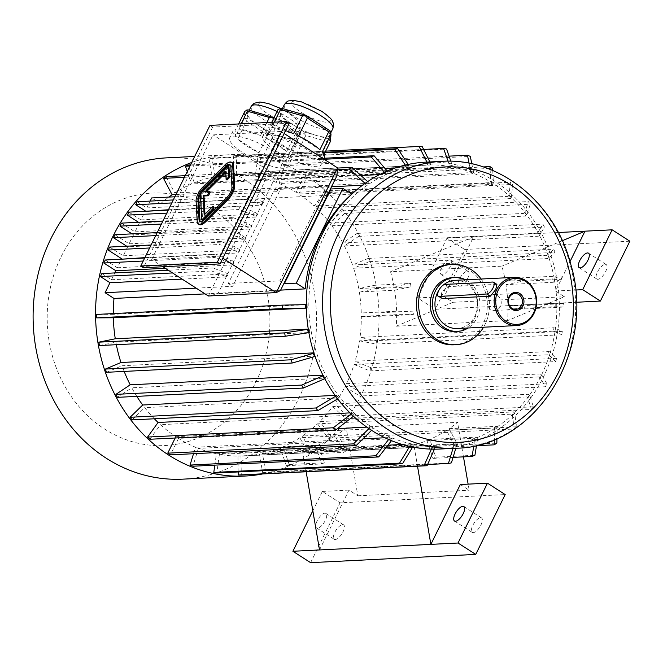 <?xml version="1.0" encoding="UTF-8"?>
<svg xmlns="http://www.w3.org/2000/svg" width="663" height="663" viewBox="0 0 663 663"><rect width="100%" height="100%" fill="white"/><g stroke="black" fill="none" stroke-linecap="round" stroke-linejoin="round"><path stroke-width="0.5" stroke-dasharray="3.31 2.49" d="M200.35 221.724A8.619 3.448 -57.3 0 0 200.74 222.097A8.619 3.448 -57.3 0 0 205.679 219.992L227.608 198.262A8.619 3.448 -57.3 0 0 232.812 187.679L231.702 167.093A8.619 3.448 -57.3 0 0 230.881 165.286A8.619 3.448 -57.3 0 0 230.384 165.079M200.781 193.405A8.619 3.448 -57.3 0 0 200.35 194.201M225.76 172.629L226.572 171.825L227.011 180.054M210.196 192.27L205.712 192.494L206.367 191.847M213.826 206.856L205.049 215.55L204.975 214.182M229 166.885L201.212 194.416L202.621 220.489M232.44 162.866A11.486 4.6 -57.3 0 0 225.851 165.667L203.914 187.405A11.486 4.6 -57.3 0 0 196.977 201.511L198.088 222.097A11.486 4.6 -57.3 0 0 199.182 224.508M500.35 306.472A7.948 7.003 -92.9 0 1 494.623 310.466A7.948 7.003 -92.9 0 1 488.291 306.671A7.948 7.003 -92.9 0 1 488.101 298.59A7.948 7.003 -92.9 0 1 493.827 294.587A7.948 7.003 -92.9 0 1 500.159 298.391A7.948 7.003 -92.9 0 1 500.35 306.472M274.001 117.707L284.792 124.644A27.05 6.837 -153.8 0 0 260.344 113.356A27.05 6.837 -153.8 0 0 247.73 113.34A27.05 6.837 -153.8 0 0 247.548 113.995L247.929 109.801M247.175 118.18L247.548 113.995A27.05 6.837 -153.8 0 0 259.216 125.929L247.175 118.18L244.158 118.743L235.324 136.702L235.995 129.268A32.454 8.196 -153.8 0 0 233.069 130.909A32.454 8.196 -153.8 0 0 235.324 136.702M271.25 133.669L259.216 125.929A27.05 6.837 -153.8 0 0 283.665 137.224L271.25 133.669L270.769 134.912L267.819 134.846L258.984 152.797L237.636 139.064A32.454 8.196 -153.8 0 0 258.984 152.797M296.079 140.771L283.665 137.224A27.05 6.837 -153.8 0 0 296.278 137.233A27.05 6.837 -153.8 0 0 296.46 136.578L296.079 140.771L296.568 142.288L294.687 143.382L285.852 161.333L263.833 155.034A32.454 8.196 -153.8 0 0 285.852 161.333M294.687 143.382L272.667 137.084L263.833 155.034M272.667 137.084L270.769 134.912M267.819 134.846L246.47 121.105L237.636 139.064M246.47 121.105L245.758 118.826M295.574 133.454L274.225 119.721L265.391 137.672L286.739 151.413L295.574 133.454L297.347 133.586L297.886 135.816L297.223 143.249L288.388 161.208A32.454 8.196 -153.8 0 0 291.314 159.568A32.454 8.196 -153.8 0 0 289.051 153.775L288.388 161.208M297.886 135.816L289.051 153.775M297.223 143.249L296.568 142.288M296.833 132.393L296.46 136.578A27.05 6.837 -153.8 0 0 284.792 124.644L296.833 132.393L297.347 133.586M273.446 118.826L274.225 119.721M266.891 122.547L260.542 135.434A32.454 8.196 -153.8 0 0 238.523 129.136L260.542 135.434M241.133 123.832L238.523 129.136M238.605 123.956L235.995 129.268M244.829 111.309L244.158 118.743M286.739 151.413A32.454 8.196 -153.8 0 0 277.532 144.468A32.454 8.196 -153.8 0 0 265.391 137.672M329.213 139.114L316.798 135.567A27.05 6.837 -153.8 0 0 329.412 135.575A27.05 6.837 -153.8 0 0 329.594 134.921L329.213 139.114L329.702 140.631L327.82 141.725L318.986 159.675L296.966 153.377A32.454 8.196 -153.8 0 0 318.986 159.675M329.967 130.735L329.594 134.921A27.05 6.837 -153.8 0 0 317.925 122.987A27.05 6.837 -153.8 0 0 293.477 111.699A27.05 6.837 -153.8 0 0 280.863 111.682A27.05 6.837 -153.8 0 0 280.689 112.337L281.062 108.144M280.308 116.531L280.689 112.337A27.05 6.837 -153.8 0 0 292.35 124.271L280.308 116.531L277.291 117.086L268.457 135.045L269.128 127.611A32.454 8.196 -153.8 0 0 266.203 129.252A32.454 8.196 -153.8 0 0 268.457 135.045M322.185 152.117L321.522 159.551A32.454 8.196 -153.8 0 0 324.447 157.91M323.958 154.587L321.522 159.551M330.356 141.592L329.702 140.631M298.524 136.014L319.873 149.755M327.82 141.725L305.8 135.426L296.966 153.377M305.8 135.426L303.903 133.255L300.952 133.188L292.118 151.139L270.769 137.407A32.454 8.196 -153.8 0 0 292.118 151.139M304.383 132.012L292.35 124.271A27.05 6.837 -153.8 0 0 316.798 135.567L304.383 132.012L303.903 133.255M300.952 133.188L279.604 119.456L270.769 137.407M279.604 119.456L278.891 117.169M271.739 122.299L269.128 127.611M277.963 109.652L277.291 117.086M274.267 122.174L271.656 127.478L293.676 133.777M285.596 130.611A32.454 8.196 -153.8 0 0 271.656 127.478M219.586 256.15L280.93 131.465L213.038 134.862L151.686 259.54L219.586 256.15L222.801 258.222M284.154 133.536L280.93 131.465M162.916 266.766L151.686 259.54M337.608 167.913L269.708 171.311L213.038 134.862M274.399 179.01L269.708 171.311L208.356 295.996L217.953 293.717L274.399 179.01L336.862 175.886M274.101 151.454A32.454 8.196 -153.8 0 0 229.63 137.887A32.454 8.196 -153.8 0 0 255.131 159.576A32.454 8.196 -153.8 0 0 287.875 166.546A32.454 8.196 -153.8 0 0 274.101 151.454M276.546 151.33A32.454 8.196 -153.8 0 0 321.008 164.888A32.454 8.196 -153.8 0 0 295.085 143.001A32.454 8.196 -153.8 0 0 262.763 136.23A32.454 8.196 -153.8 0 0 276.546 151.33M168.452 209.757L262.1 205.074L247.067 199.165L248.542 196.173L173.275 199.936M128.821 212.119L140.904 219.892L145.122 211.306M140.904 219.892L257.683 214.05L256.216 217.041L252.993 214.969L238.705 209.541L240.172 206.549L168.253 210.146M121.428 223.124L135.012 231.859L139.429 222.884L256.216 217.041M135.012 231.859L251.799 226.017L250.324 229.008L245.592 225.967L231.304 220.547L232.779 217.555L162.891 221.044M114.964 234.719L129.119 243.827L133.536 234.851L250.324 229.008M129.119 243.827L245.907 237.984L244.432 240.984L239.128 237.569L224.84 232.141A159.7 140.672 -92.9 0 1 226.315 229.149L240.603 234.578L245.907 237.984M109.644 247.059L123.235 255.794L127.652 246.818L244.432 240.984M123.235 255.794L240.014 249.959L238.547 252.951L233.815 249.91L219.528 244.481L221.003 241.489L151.114 244.987M144.89 257.634L238.547 252.951M105.268 259.995L117.343 267.769L121.569 259.183M117.343 267.769L234.13 261.926L232.655 264.918L229.431 262.846L215.144 257.418L216.619 254.426L144.7 258.023M165.278 268.291L232.655 264.918M101.845 273.562L111.45 279.736L114.815 272.907M111.45 279.736L228.238 273.894L226.763 276.885L211.729 270.985L213.204 267.993L168.311 270.239M182.126 279.123L226.763 276.885M174.825 196.787L279.347 191.566L232.721 286.317L196.157 288.148M137.183 201.743L146.788 207.917L150.153 201.096M146.788 207.917L263.576 202.082L262.1 205.074M324.373 235.829A140.738 123.973 -92.9 0 1 425.812 165.029A140.738 123.973 -92.9 0 1 537.469 231.561A140.738 123.973 -92.9 0 1 542.044 373.866A140.738 123.973 -92.9 0 1 439.876 446.166A140.738 123.973 -92.9 0 1 327.812 378.904A140.738 123.973 -92.9 0 1 324.373 235.829M394.85 168.112L406.063 167.548A140.738 123.973 -92.9 0 1 409.038 166.935L215.127 176.631A140.738 123.973 -92.9 0 1 230.268 174.808A140.738 123.973 -92.9 0 1 233.616 174.692L427.527 164.996A140.738 123.973 -92.9 0 1 430.569 164.979L236.65 174.676A140.738 123.973 -92.9 0 1 255.197 176.416L449.116 166.72A140.738 123.973 -92.9 0 1 452.108 167.3L258.197 176.996A140.738 123.973 -92.9 0 1 276.239 182.358L470.15 172.662A140.738 123.973 -92.9 0 1 473.026 173.822L279.106 183.518A140.738 123.973 -92.9 0 1 296.088 192.345L490.007 182.648A140.738 123.973 -92.9 0 1 492.659 184.355L298.748 194.052A140.738 123.973 -92.9 0 1 314.163 206.069L324.671 191.491A159.7 140.672 -92.9 0 1 327.033 193.695L316.516 208.273A140.738 123.973 -92.9 0 1 329.892 223.116L342.498 210.859A159.7 140.672 -92.9 0 1 344.495 213.486L331.89 225.743A140.738 123.973 -92.9 0 1 342.812 242.956L357.133 233.409A159.7 140.672 -92.9 0 1 358.7 236.384L344.379 245.94A140.738 123.973 -92.9 0 1 352.525 265.009L368.122 258.437A159.7 140.672 -92.9 0 1 369.208 261.67L353.619 268.242A140.738 123.973 -92.9 0 1 358.741 288.587L375.142 285.206A159.7 140.672 -92.9 0 1 375.722 288.596L359.321 291.977L394.626 290.212A140.738 123.973 -92.9 0 1 396.573 311.212L413.273 311.121A159.7 140.672 -92.9 0 1 413.331 314.569L396.623 314.66L361.318 316.425A140.738 123.973 -92.9 0 1 360.017 337.442L553.937 327.746A140.738 123.973 -92.9 0 1 553.464 331.144L359.545 340.84A140.738 123.973 -92.9 0 1 355.045 361.244L548.964 351.547A140.738 123.973 -92.9 0 1 547.978 354.788L354.059 364.484A140.738 123.973 -92.9 0 1 346.5 383.645L540.411 373.949A140.738 123.973 -92.9 0 1 538.944 376.94L540.27 377.794L545.409 386.744L359.636 396.035A159.7 140.672 87.1 0 0 361.111 393.043L546.876 383.753A159.7 140.672 -92.9 0 1 545.409 386.744M396.623 314.66A140.738 123.973 -92.9 0 1 396.259 326.196L507.609 320.627L564.387 296.717L555.536 291.024L570.014 261.603M396.259 326.196L453.036 302.287L444.177 296.593L473.631 236.749L390.532 271.739L501.883 266.17A140.738 123.973 -92.9 0 1 505.397 281.253L521.798 277.872L560.906 275.916A159.7 140.672 -92.9 0 1 561.486 279.305L553.232 282.281L505.977 284.642A140.738 123.973 -92.9 0 1 507.924 305.643L524.624 305.552A159.7 140.672 -92.9 0 1 524.682 308.999L507.974 309.091A140.738 123.973 -92.9 0 1 507.609 320.627M507.974 309.091L555.229 306.729L563.79 307.044A159.7 140.672 -92.9 0 0 563.732 303.596L524.624 305.552M507.924 305.643L555.18 303.281A140.738 123.973 -92.9 0 1 555.229 306.729M553.232 282.281A140.738 123.973 87.1 0 0 552.66 278.891L560.906 275.916M505.397 281.253L552.66 278.891M390.532 271.739A140.738 123.973 -92.9 0 1 394.046 286.822L358.741 288.587M353.619 268.242L547.53 258.545A140.738 123.973 87.1 0 0 546.445 255.313L547.862 254.716L553.895 249.155A159.7 140.672 -92.9 0 1 554.981 252.388L548.947 257.948L547.53 258.545M352.525 265.009L546.445 255.313M344.379 245.94L538.29 236.235A140.738 123.973 87.1 0 0 536.732 233.26L538.033 232.398L542.898 224.119A159.7 140.672 -92.9 0 1 544.464 227.094L539.599 235.373L538.29 236.235M342.812 242.956L536.732 233.26M331.89 225.743L525.8 216.047A140.738 123.973 87.1 0 0 523.811 213.411L524.955 212.301L528.27 201.569A159.7 140.672 -92.9 0 1 530.259 204.196L526.944 214.928L525.8 216.047M329.892 223.116L523.811 213.411M316.516 208.273L510.435 198.569A140.738 123.973 87.1 0 0 508.073 196.372L509.035 195.046L510.444 182.201A159.7 140.672 -92.9 0 1 512.797 184.405L511.388 197.251L510.435 198.569M314.163 206.069L508.073 196.372M379.609 174.584L385.352 174.303A140.738 123.973 -92.9 0 1 388.186 173.109L194.276 182.806A140.738 123.973 -92.9 0 1 212.143 177.245L385.145 168.593M166.123 176.631L174.725 192.999A140.738 123.973 -92.9 0 1 191.441 183.999L360.921 175.521M174.725 192.999L368.645 183.303A140.738 123.973 87.1 0 0 366.042 185.043L365.073 183.386M175.927 194.549L331.508 186.767M362.537 185.217L366.042 185.043M351.829 194.126L160.628 203.69A140.738 123.973 -92.9 0 1 168.825 197.085M205.091 293.891L280.656 290.112M306.356 308.121L307.251 308.071A140.738 123.973 -92.9 0 1 307.201 304.632L113.282 314.328A140.738 123.973 -92.9 0 1 113.282 313.582M308.278 329.121L309.198 329.08L308.303 329.262M116.34 344.702A140.738 123.973 -92.9 0 1 115.859 342.166L309.77 332.47A140.738 123.973 -92.9 0 1 309.198 329.08M313.889 352.865L314.9 352.815L313.997 353.197M124.18 371.429A140.738 123.973 -92.9 0 1 122.075 365.744L315.986 356.048A140.738 123.973 -92.9 0 1 314.9 352.815M322.939 375.175L324.141 375.117L323.212 375.73M136.81 396.383A140.738 123.973 -92.9 0 1 131.788 387.789L325.699 378.092A140.738 123.973 -92.9 0 1 324.141 375.117M335.113 395.388L336.63 395.314L335.702 396.209M154.355 418.776A140.738 123.973 -92.9 0 1 144.708 407.637L338.619 397.941A140.738 123.973 -92.9 0 1 336.63 395.314M349.956 412.892L351.995 412.784L351.108 414.019M175.214 437.994L175.852 436.702A140.738 123.973 -92.9 0 1 160.438 424.685L354.357 414.988A140.738 123.973 -92.9 0 1 351.995 412.784M175.852 436.702L337.45 428.621M366.854 427.146L369.772 427.005A140.738 123.973 87.1 0 0 372.424 428.712L371.57 430.328M193.513 453.716L195.494 447.235A140.738 123.973 -92.9 0 1 178.504 438.409L372.424 428.712M195.494 447.235L362.959 438.856M384.88 437.762L389.405 437.53A140.738 123.973 87.1 0 0 392.281 438.699L391.493 440.688M214.812 465.144L216.403 453.757A140.738 123.973 -92.9 0 1 198.361 448.395L392.281 438.699M216.403 453.757L387.963 445.18M402.25 444.459L410.314 444.061A140.738 123.973 87.1 0 0 413.314 444.641L412.659 447.028M238.191 471.948L237.951 456.078A140.738 123.973 -92.9 0 1 219.403 454.337L413.314 444.641M237.951 456.078L412.469 447.351M413.927 447.276L431.862 446.381A140.738 123.973 87.1 0 0 434.903 446.365L434.439 449.174M319.516 549.942L348.962 490.098L357.821 495.791L346.21 427.9A140.738 123.973 -92.9 0 1 337.782 434.248L346.384 450.616A159.7 140.672 -92.9 0 1 343.782 452.357L335.18 435.981L299.867 437.754A140.738 123.973 -92.9 0 1 283.159 446.754L289.151 464.531A159.7 140.672 -92.9 0 1 286.308 465.724L280.325 447.948A140.738 123.973 -92.9 0 1 262.457 453.509L265.639 472.155A159.7 140.672 -92.9 0 1 262.664 472.769L259.473 454.122A140.738 123.973 -92.9 0 1 244.332 455.945A140.738 123.973 -92.9 0 1 240.984 456.061L434.903 446.365M259.473 454.122L453.393 444.425A140.738 123.973 87.1 0 0 456.368 443.804L456.658 445.503L455.829 448.238M262.457 453.509L456.368 443.804M280.325 447.948L315.629 446.182A140.738 123.973 -92.9 0 1 302.527 450.575L413.886 445.006L417.508 466.197M473.788 445.967L474.783 439.867L474.244 438.251L426.98 440.613A140.738 123.973 -92.9 0 1 413.886 445.006M474.244 438.251A140.738 123.973 87.1 0 0 477.078 437.058L477.617 438.674L476.531 445.362M346.21 427.9L457.569 422.331A140.738 123.973 -92.9 0 1 449.133 428.679L457.735 445.047A159.7 140.672 -92.9 0 1 455.133 446.787L446.53 430.42A140.738 123.973 -92.9 0 1 429.823 439.42L477.078 437.058M446.53 430.42L493.786 428.049L494.565 429.541L494.349 439.602M449.133 428.679L496.388 426.317A140.738 123.973 -92.9 0 1 493.786 428.049M538.944 376.94L345.025 386.637A140.738 123.973 -92.9 0 1 334.633 403.966L528.544 394.27A140.738 123.973 -92.9 0 1 526.637 396.922L332.718 406.618A140.738 123.973 -92.9 0 1 319.806 421.602L513.717 411.905A140.738 123.973 -92.9 0 1 511.43 414.135L317.511 423.831A140.738 123.973 -92.9 0 1 302.477 436.014L337.782 434.248M359.321 291.977A140.738 123.973 -92.9 0 1 361.26 312.977L396.573 311.212M375.142 285.206L410.447 283.441A159.7 140.672 -92.9 0 1 411.027 286.83L394.626 290.212M410.447 283.441L394.046 286.822M521.798 277.872A159.7 140.672 -92.9 0 1 522.378 281.261L561.486 279.305M505.977 284.642L522.378 281.261M562.315 240.719L501.883 266.17M335.18 435.981A140.738 123.973 -92.9 0 1 318.464 444.989L283.159 446.754M302.527 450.575L306.157 471.766M315.629 446.182L321.621 463.959A159.7 140.672 -92.9 0 0 324.456 462.766L318.464 444.989M426.98 440.613L432.972 458.39A159.7 140.672 -92.9 0 0 435.806 457.197L429.823 439.42M460.321 484.529L469.172 490.222L468.128 484.139M463.47 456.865L457.569 422.331M357.821 495.791L469.172 490.222M312.82 510.792L322.351 491.432L340.061 502.819L505.189 494.565M322.351 491.432L348.962 490.098M310.607 562.663L340.061 502.819M317.527 528.154A8.619 3.448 122.7 0 1 316.541 527.922A8.619 3.448 122.7 0 1 318.306 518.806A8.619 3.448 122.7 0 1 325.864 513.427A8.619 3.448 122.7 0 1 324.729 521.516A8.619 3.448 122.7 0 1 317.527 528.154M342.597 524.582A8.619 3.448 122.7 0 1 343.575 524.814A8.619 3.448 122.7 0 1 342.44 532.903A8.619 3.448 122.7 0 1 335.229 539.541A8.619 3.448 122.7 0 1 334.251 539.309A8.619 3.448 122.7 0 1 335.395 531.22A8.619 3.448 122.7 0 1 342.597 524.582M480.559 517.687A8.619 3.448 122.7 0 1 481.545 517.919A8.619 3.448 122.7 0 1 480.402 525.999A8.619 3.448 122.7 0 1 473.2 532.646A8.619 3.448 122.7 0 1 472.222 532.414A8.619 3.448 122.7 0 1 473.357 524.325A8.619 3.448 122.7 0 1 480.559 517.687M555.536 291.024L575.534 290.021M629.85 241.208L464.722 249.47L435.276 309.314L576.313 302.262M558.304 232.514L447.011 238.075L464.722 249.47M447.011 238.075L417.566 297.927L435.276 309.314M453.036 302.287L564.387 296.717M417.566 297.927L444.177 296.593M449.547 259.838A8.619 3.448 -57.3 0 0 442.345 266.485A8.619 3.448 -57.3 0 0 441.21 274.565A8.619 3.448 -57.3 0 0 448.768 269.186A8.619 3.448 -57.3 0 0 450.533 260.07A8.619 3.448 -57.3 0 0 449.547 259.838M467.258 271.233A8.619 3.448 122.7 0 1 468.244 271.465A8.619 3.448 122.7 0 1 466.479 280.582A8.619 3.448 122.7 0 1 458.92 285.96A8.619 3.448 122.7 0 1 460.056 277.872A8.619 3.448 122.7 0 1 467.258 271.233M605.228 264.33A8.619 3.448 122.7 0 1 606.206 264.562A8.619 3.448 122.7 0 1 604.449 273.678A8.619 3.448 122.7 0 1 596.882 279.057A8.619 3.448 122.7 0 1 598.026 270.976A8.619 3.448 122.7 0 1 605.228 264.33M425.671 162.162A143.614 126.509 -92.9 0 1 494.192 180.916A143.614 126.509 -92.9 0 1 556.216 339.365A143.614 126.509 -92.9 0 1 440.017 449.033M449.845 264.487A40.211 35.421 -92.9 0 1 469.031 269.733A40.211 35.421 -92.9 0 1 486.402 314.105A40.211 35.421 -92.9 0 1 453.865 344.81M481.123 279.024A40.211 35.421 -92.9 0 1 483.534 327.224M452.68 277.573A27.001 23.785 -92.9 0 1 465.559 281.095A27.001 23.785 -92.9 0 1 477.219 310.889A27.001 23.785 -92.9 0 1 455.373 331.5M465.658 279.803A27.001 23.785 -92.9 0 1 467.738 280.988A27.001 23.785 -92.9 0 1 479.995 304.557A27.001 23.785 -92.9 0 1 468.07 327.994M455 280.333A24.125 21.249 -92.9 0 1 466.512 283.482A24.125 21.249 -92.9 0 1 476.929 310.102A24.125 21.249 -92.9 0 1 457.404 328.525M439.287 289.574A24.125 21.249 -92.9 0 1 443.39 284.999M496.91 284.386L448.387 286.631L441.409 292.275L441.657 298.375M279.894 280.888L326.519 186.137L274.921 188.715L228.296 283.474L279.894 280.888L283.921 283.482M228.296 283.474L232.721 286.317M160.628 203.69L151.703 197.947M274.921 188.715L279.347 191.566M326.519 186.137L330.547 188.723M308.875 332.652L309.77 332.47M99.458 345.547L115.859 342.166M315.074 356.429L315.986 356.048M106.478 372.308L122.075 365.744M324.762 378.722L325.699 378.092M117.467 397.344L131.788 387.789M337.682 398.861L338.619 397.941M132.094 419.894L144.708 407.637M353.445 416.248L354.357 414.988M149.929 439.262L160.438 424.685M178.504 438.409L170.408 454.868M368.943 428.588L369.772 427.005M371.686 430.204A142.462 125.489 -92.9 0 1 369.034 428.497M198.361 448.395L192.925 466.238M388.651 439.486L389.405 437.53M391.783 440.315A142.462 125.489 -92.9 0 1 388.916 439.155M219.403 454.337L216.793 473.017M409.693 446.406L410.314 444.061M413.082 446.34A142.462 125.489 -92.9 0 1 410.082 445.76M240.984 456.061L241.274 475.015M431.431 449.133L431.862 446.381M434.928 448.08A142.462 125.489 -92.9 0 1 431.886 448.097M265.639 472.155L451.412 462.865M262.664 472.769L427.577 464.523M452.995 448.387L453.683 446.116L453.393 444.425M456.658 445.503A142.462 125.489 -92.9 0 1 453.683 446.116M286.308 465.724L321.621 463.959M289.151 464.531L324.456 462.766M435.806 457.197L474.915 455.241M432.972 458.39L453.069 457.387M477.617 438.674A142.462 125.489 -92.9 0 1 474.783 439.867M299.867 437.754L308.477 454.122A159.7 140.672 87.1 0 0 311.08 452.381L346.384 450.616M308.477 454.122L343.782 452.357M311.08 452.381L302.477 436.014M457.735 445.047L496.844 443.091M455.133 446.787L476.473 445.718M496.943 438.492L497.167 427.801L496.388 426.317M497.167 427.801A142.462 125.489 -92.9 0 1 494.565 429.541M317.511 423.831L328.475 438.293A159.7 140.672 87.1 0 0 330.762 436.063L516.535 426.773L514.72 413.223L513.717 411.905M330.762 436.063L319.806 421.602M328.475 438.293L514.239 429.002L512.424 415.452L511.43 414.135M516.535 426.773A159.7 140.672 -92.9 0 1 514.239 429.002M514.72 413.223A142.462 125.489 -92.9 0 1 512.424 415.452M332.718 406.618L345.705 418.734A159.7 140.672 87.1 0 0 347.611 416.082L533.384 406.792L529.729 395.372L528.544 394.27M347.611 416.082L334.633 403.966M345.705 418.734L531.469 409.444L527.814 398.024L526.637 396.922M533.384 406.792A159.7 140.672 -92.9 0 1 531.469 409.444M529.729 395.372A142.462 125.489 -92.9 0 1 527.814 398.024M546.876 383.753L541.746 374.802L540.411 373.949M361.111 393.043L346.5 383.645M345.025 386.637L359.636 396.035M541.746 374.802A142.462 125.489 -92.9 0 1 540.27 377.794M354.059 364.484L369.855 370.882A159.7 140.672 87.1 0 0 370.841 367.642L556.613 358.351L550.398 352.128L548.964 351.547M370.841 367.642L355.045 361.244M369.855 370.882L555.627 361.592L549.412 355.368L547.978 354.788M556.613 358.351A159.7 140.672 -92.9 0 1 555.627 361.592M550.398 352.128A142.462 125.489 -92.9 0 1 549.412 355.368M359.545 340.84L376.045 344.047A159.7 140.672 87.1 0 0 376.518 340.649L562.29 331.359L553.937 327.746M376.518 340.649L360.017 337.442M376.045 344.047L561.81 334.757L553.464 331.144M562.29 331.359A159.7 140.672 -92.9 0 1 561.81 334.757M555.437 328.036A142.462 125.489 -92.9 0 1 554.964 331.434M361.318 316.425L378.018 316.334A159.7 140.672 87.1 0 0 377.968 312.886L413.273 311.121M378.018 316.334L413.331 314.569M377.968 312.886L361.26 312.977M524.682 308.999L563.79 307.044M563.732 303.596L555.18 303.281M556.696 303.273A142.462 125.489 -92.9 0 1 556.754 306.72M375.722 288.596L411.027 286.83M554.144 278.584A142.462 125.489 -92.9 0 1 554.724 281.974M368.122 258.437L553.895 249.155M369.208 261.67L554.981 252.388M547.862 254.716A142.462 125.489 -92.9 0 1 548.947 257.948M357.133 233.409L542.898 224.119M358.7 236.384L544.464 227.094M538.033 232.398A142.462 125.489 -92.9 0 1 539.599 235.373M342.498 210.859L528.27 201.569M344.495 213.486L530.259 204.196M524.955 212.301A142.462 125.489 -92.9 0 1 526.944 214.928M324.671 191.491L510.444 182.201M327.033 193.695L512.797 184.405M509.035 195.046A142.462 125.489 -92.9 0 1 511.388 197.251M490.106 169.421L490.744 181.148L490.007 182.648M298.748 194.052L306.845 177.593A159.7 140.672 87.1 0 0 304.193 175.886L483.236 166.935M304.193 175.886L296.088 192.345M306.845 177.593L492.617 168.303M492.733 170.499L493.396 182.855L492.659 184.355M490.744 181.148A142.462 125.489 -92.9 0 1 493.396 182.855M469.072 163.264L470.647 171.037L470.15 172.662M279.106 183.518L284.543 165.684A159.7 140.672 87.1 0 0 281.676 164.515L449.058 156.145M281.676 164.515L276.239 182.358M284.543 165.684L470.316 156.393M471.816 163.827L473.515 172.206L473.026 173.822M470.647 171.037A142.462 125.489 -92.9 0 1 473.515 172.206M448.022 161.208L449.348 165.021L449.116 166.72M258.197 176.996L260.808 158.316A159.7 140.672 87.1 0 0 257.808 157.736L423.632 149.44M257.808 157.736L255.197 176.416M260.808 158.316L446.58 149.026M450.832 161.25L452.348 165.601L452.108 167.3M449.348 165.021A142.462 125.489 -92.9 0 1 452.348 165.601M426.914 162.103L427.527 164.996M236.65 174.676L236.359 155.722A159.7 140.672 87.1 0 0 233.326 155.739L325.666 151.123M233.326 155.739L233.616 174.692M236.359 155.722L422.124 146.432M429.889 161.954L430.569 164.979M427.502 163.272A142.462 125.489 -92.9 0 1 430.544 163.255M405.259 165.087L406.063 167.548M215.127 176.631L211.936 157.985A159.7 140.672 87.1 0 0 208.953 158.598L324.837 152.805M208.953 158.598L212.143 177.245M211.936 157.985L325.077 152.324M408.209 164.424L409.038 166.935M405.773 165.858A142.462 125.489 -92.9 0 1 408.748 165.236M384.441 172.256L385.352 174.303M189.983 165.99L324.182 159.277M187.248 171.551L191.441 183.999M190.513 164.913L324.29 158.225M387.242 171.021L388.186 173.109M194.276 182.806L188.284 165.029M384.813 172.687A142.462 125.489 -92.9 0 1 387.648 171.493M306.347 308.08L307.251 308.071M307.201 304.632L306.298 304.632M113.282 314.328L96.583 314.419M184.405 177.328L337.442 169.678M185.217 175.678L337.591 168.062M367.642 181.621L368.645 183.303M367.866 181.819A142.462 125.489 87.1 0 0 365.263 183.552M166.786 213.138L238.705 209.541M139.429 222.884L138.476 222.271M257.683 214.05L254.459 211.978L240.172 206.549M254.459 211.978L252.993 214.969M161.416 224.036L231.304 220.547M133.536 234.851L132.012 233.865M251.799 226.017L247.067 222.975L232.779 217.555M247.067 222.975L245.592 225.967M155.73 235.597L224.84 232.141M127.652 246.818L126.699 246.205M157.206 232.605L226.315 229.149M239.128 237.569A148.214 130.553 -92.9 0 1 240.603 234.578M149.639 247.979L219.528 244.481M240.014 249.959L235.282 246.918L221.003 241.489M235.282 246.918L233.815 249.91M143.225 261.015L215.144 257.418M234.13 261.926L230.906 259.855L216.619 254.426M230.906 259.855L229.431 262.846M172.521 272.941L211.729 270.985M228.238 273.894L213.204 267.993M227.492 273.413L226.017 276.405M171.808 202.928L247.067 199.165M263.576 202.082L248.542 196.173M262.83 201.602L261.355 204.594M166.803 157.852A160.852 141.683 -92.9 0 1 316.342 311.428A160.852 141.683 -92.9 0 1 182.864 479.15M191.715 162.476A160.852 141.683 -92.9 0 1 229.265 154.728A160.852 141.683 -92.9 0 1 306.016 175.736A160.852 141.683 -92.9 0 1 377.148 343.525A160.852 141.683 -92.9 0 1 262.623 473.946M61.137 256.664A126.384 111.326 -92.9 0 1 253.995 255.62A126.384 111.326 -92.9 0 1 160.487 445.66A126.384 111.326 -92.9 0 1 61.137 256.664M280.416 290.593L217.953 293.717M289.209 123.268L212.616 127.097L209.964 125.39M212.616 127.097L143.415 267.736M200.334 193.853L201.212 194.416M204.163 214.986L205.049 215.55M204.826 191.922L205.712 192.494M225.685 171.253L226.572 171.825M441.964 161.349A143.614 126.509 -92.9 0 1 575.484 298.466A143.614 126.509 -92.9 0 1 456.31 448.221M448.387 286.631L444.956 284.419M496.189 284.236L492.758 282.032M284.303 104.704A27.05 6.837 -153.8 0 0 305.56 122.779A27.05 6.837 -153.8 0 0 332.851 128.589M321.099 111.16A21.307 5.379 -153.8 0 0 291.77 102.765A21.307 5.379 -153.8 0 0 320.212 121.064A21.307 5.379 -153.8 0 0 321.099 111.16M251.169 106.362A27.05 6.837 -153.8 0 0 272.427 124.437A27.05 6.837 -153.8 0 0 299.717 130.246A27.05 6.837 -153.8 0 0 288.231 117.666A27.05 6.837 -153.8 0 0 277.051 111.5M287.966 112.818A21.307 5.379 -153.8 0 0 258.636 104.422A21.307 5.379 -153.8 0 0 287.079 122.721A21.307 5.379 -153.8 0 0 287.966 112.818M224.964 165.095L225.851 165.667M203.035 186.833L203.914 187.405M196.091 200.939L196.977 201.511M197.201 221.525L198.088 222.097M230.823 166.529L231.702 167.093M231.934 187.107L232.812 187.679M226.729 197.69L227.608 198.262M204.792 219.42L205.679 219.992M515.01 293.535L493.827 294.587M515.806 309.406L494.623 310.466M244.332 455.945L439.876 446.166M230.268 174.808L425.812 165.029M454.511 521.019L472.222 532.414M463.835 506.524L481.545 517.919M316.541 527.922L334.251 539.309M325.864 513.427L343.575 524.814M579.172 267.67L596.882 279.057M588.495 253.175L606.206 264.562M441.21 274.565L458.92 285.96M450.533 260.07L468.244 271.465M229.265 154.728L194.673 156.46M266.203 129.252L262.763 136.23M323.867 159.079L321.008 164.888M282.413 108.533L280.863 111.682M330.729 132.907L329.412 135.575M233.069 130.909L229.63 137.887M291.314 159.568L287.875 166.546M249.28 110.191L247.73 113.34M280.325 108.309L288.62 112.967C301.972 122.572 298.773 123.219 300.016 124.445C300.662 124.893 300.554 126.824 299.717 130.246L296.278 137.233M229.995 164.714L230.881 165.286M199.853 221.525L200.74 222.097"/><path stroke-width="0.99" d="M230.384 165.079A8.619 3.448 -57.3 0 0 225.942 167.383L204.013 189.121A8.619 3.448 -57.3 0 0 200.781 193.405M200.35 194.201A8.619 3.448 -57.3 0 0 198.801 199.696L199.919 220.282A8.619 3.448 -57.3 0 0 200.35 221.724M226.124 179.491L227.011 180.054L229.572 177.518L229 166.885L228.113 166.314L200.334 193.853L201.734 219.917L202.621 220.489L213.958 209.259L213.826 206.856L212.939 206.292L204.163 214.986L203.11 195.411L203.997 195.983L208.48 195.759L210.196 192.27L209.309 191.698L204.826 191.922L225.685 171.253L226.124 179.491L228.685 176.955L229.572 177.518M206.367 191.847L225.76 172.629M204.975 214.182L203.997 195.983M209.964 125.39L140.755 266.029L217.348 262.2L286.549 121.561L209.964 125.39M198.295 223.945L199.182 224.508A11.486 4.6 -57.3 0 0 205.77 221.707L227.707 199.969A11.486 4.6 -57.3 0 0 234.644 185.864L233.533 165.286A11.486 4.6 -57.3 0 0 232.44 162.866L231.553 162.294A11.486 4.6 -57.3 0 0 224.964 165.095L203.035 186.833A11.486 4.6 -57.3 0 0 196.091 200.939L197.201 221.525A11.486 4.6 -57.3 0 0 198.295 223.945A11.486 4.6 -57.3 0 0 204.884 221.135L226.821 199.406A11.486 4.6 -57.3 0 0 233.757 185.3L232.647 164.714A11.486 4.6 -57.3 0 0 231.553 162.294M238.605 123.956L244.829 111.309L247.929 109.801L274.001 117.707M266.891 122.547L269.377 117.484L272.336 117.492L272.758 116.903M272.336 117.492L273.446 118.826M269.377 117.484L247.357 111.185L241.133 123.832M246.537 110.116L247.357 111.185M271.739 122.299L277.963 109.652L281.062 108.144L305.892 115.246L329.967 130.735L331.019 134.158L322.185 152.117A32.454 8.196 -153.8 0 1 324.447 157.91L323.867 159.079M331.019 134.158L330.356 141.592L323.958 154.587M328.707 131.796L319.873 149.755A32.454 8.196 -153.8 0 0 298.524 136.014L307.359 118.064L328.707 131.796L330.481 131.929M285.596 130.611A32.454 8.196 -153.8 0 1 293.676 133.777L302.51 115.826L305.469 115.834L305.892 115.246M305.469 115.834L307.359 118.064M302.51 115.826L280.49 109.528L274.267 122.174M279.67 108.459L280.49 109.528M162.916 266.766L208.356 295.996L276.256 292.598L222.801 258.222M337.608 167.913L336.862 175.886L280.416 290.593L276.256 292.598L337.608 167.913L284.154 133.536M145.122 211.306L168.452 209.757M121.569 259.183L144.89 257.634M114.815 272.907L115.868 270.761L165.278 268.291M196.157 288.148L105.069 292.706L109.983 282.728L182.126 279.123M150.153 201.096L151.703 197.947L174.825 196.787M385.145 168.593L394.85 168.112M360.921 175.521L379.609 174.584M168.825 197.085A140.738 123.973 -92.9 0 1 172.123 194.74L175.927 194.549M331.508 186.767L362.537 185.217M280.656 290.112L305.204 288.886A140.738 123.973 -92.9 0 1 351.829 194.126L342.895 188.383L296.27 283.142L284.319 283.739L330.945 188.98L342.895 188.383M113.282 313.582A140.738 123.973 -92.9 0 1 114.003 298.449L205.091 293.891M308.278 329.121L115.279 338.776A140.738 123.973 -92.9 0 1 113.332 317.776L306.356 308.121M313.889 352.865L120.981 362.512A140.738 123.973 -92.9 0 1 116.34 344.702M322.939 375.175L130.221 384.813A140.738 123.973 -92.9 0 1 124.18 371.429M335.113 395.388L142.711 405.01A140.738 123.973 -92.9 0 1 136.81 396.383M349.956 412.892L158.076 422.48A140.738 123.973 -92.9 0 1 154.355 418.776M337.45 428.621L366.854 427.146M362.959 438.856L384.88 437.762M387.963 445.18L402.25 444.459M412.469 447.351L413.927 447.276M570.014 261.603L584.981 231.18L562.315 240.719M306.157 471.766L319.516 549.942L430.867 544.373L460.321 484.529L487.479 483.17L458.025 543.014L430.867 544.373L417.508 466.197M468.128 484.139L463.47 456.865M455.489 521.251A8.619 3.448 122.7 0 1 454.511 521.019A8.619 3.448 122.7 0 1 456.268 511.911A8.619 3.448 122.7 0 1 463.835 506.524A8.619 3.448 122.7 0 1 462.691 514.612A8.619 3.448 122.7 0 1 455.489 521.251M487.479 483.17L505.189 494.565L475.736 554.409L310.607 562.663L292.897 551.276L312.82 510.792M458.025 543.014L475.736 554.409M319.516 549.942L292.897 551.276M587.517 252.943A8.619 3.448 -57.3 0 0 580.316 259.581A8.619 3.448 -57.3 0 0 579.172 267.67A8.619 3.448 -57.3 0 0 586.738 262.291A8.619 3.448 -57.3 0 0 588.495 253.175A8.619 3.448 -57.3 0 0 587.517 252.943M575.534 290.021L582.694 289.665L612.14 229.821L558.304 232.514M582.694 289.665L600.405 301.06L629.85 241.208L612.14 229.821M576.313 302.262L600.405 301.06M456.31 448.221L440.017 449.033A143.614 126.509 -92.9 0 1 325.674 380.396A143.614 126.509 -92.9 0 1 322.16 234.404A143.614 126.509 -92.9 0 1 425.671 162.162L441.964 161.349C499.247 157.388 555.437 202.837 570.942 264.951C596.46 349.807 536.06 447.26 456.31 448.221A143.614 126.509 -92.9 0 1 341.967 379.584A143.614 126.509 -92.9 0 1 338.453 233.591A143.614 126.509 -92.9 0 1 441.964 161.349M483.534 327.224A40.211 35.421 -92.9 0 1 456.036 344.702L453.865 344.81A40.211 35.421 -92.9 0 1 416.48 306.414A40.211 35.421 -92.9 0 1 449.845 264.487L452.017 264.38A40.211 35.421 -92.9 0 1 471.211 269.626A40.211 35.421 -92.9 0 1 481.123 279.024M456.036 344.702A40.211 35.421 -92.9 0 1 418.651 306.306A40.211 35.421 -92.9 0 1 452.017 264.38M468.07 327.994A27.001 23.785 -92.9 0 1 457.553 331.392L455.373 331.5A27.001 23.785 -92.9 0 1 430.279 305.726A27.001 23.785 -92.9 0 1 452.68 277.573L454.851 277.466A27.001 23.785 -92.9 0 1 465.658 279.803M457.553 331.392A27.001 23.785 -92.9 0 1 432.45 305.618A27.001 23.785 -92.9 0 1 454.851 277.466M516.61 325.566A24.125 21.249 -92.9 0 1 497.399 314.038A24.125 21.249 -92.9 0 1 496.811 289.507A24.125 21.249 -92.9 0 1 514.206 277.374A24.125 21.249 -92.9 0 1 536.632 300.405A24.125 21.249 -92.9 0 1 516.61 325.566L457.404 328.525A24.125 21.249 -92.9 0 1 438.193 316.997A24.125 21.249 -92.9 0 1 437.605 292.466A24.125 21.249 -92.9 0 1 439.287 289.574M443.39 284.999A24.125 21.249 -92.9 0 1 455 280.333L514.206 277.374M438.284 296.204L442.494 298.599L490.297 296.212L495.725 289.565L496.91 284.386L493.537 282.223A6.895 2.76 -57.3 0 0 492.758 282.032L444.956 284.419A6.895 2.76 -57.3 0 0 439.196 289.739A6.895 2.76 -57.3 0 0 438.284 296.204A6.895 2.76 -57.3 0 0 439.063 296.394L486.866 293.999A6.895 2.76 -57.3 0 0 492.626 288.687A6.895 2.76 -57.3 0 0 493.537 282.223M498.245 290.054A22.981 20.238 -92.9 0 1 533.309 289.864A22.981 20.238 -92.9 0 1 516.303 324.414A22.981 20.238 -92.9 0 1 498.245 290.054M519.833 293.543A9.1 8.014 -92.9 0 1 520.082 309.298A9.1 8.014 -92.9 0 1 507.941 301.483A9.1 8.014 -92.9 0 1 519.833 293.543M114.003 298.449L105.069 292.706M305.204 288.886L296.27 283.142M115.279 338.776L98.878 342.158L284.651 332.867L308.303 329.262M98.878 342.158A159.7 140.672 87.1 0 0 99.458 345.547L285.231 336.257A159.7 140.672 -92.9 0 1 284.651 332.867M285.231 336.257L308.875 332.652M308.287 332.776A142.462 125.489 -92.9 0 1 307.707 329.387M120.981 362.512L105.384 369.076A159.7 140.672 87.1 0 0 106.478 372.308L292.242 363.017L315.074 356.429M105.384 369.076L291.156 359.785L313.997 353.197M292.242 363.017A159.7 140.672 -92.9 0 1 291.156 359.785M314.569 356.644A142.462 125.489 -92.9 0 1 313.483 353.412M130.221 384.813L115.901 394.369A159.7 140.672 87.1 0 0 117.467 397.344L303.231 388.054L324.762 378.722M115.901 394.369L301.673 385.079L323.212 375.73M303.231 388.054A159.7 140.672 -92.9 0 1 301.673 385.079M324.398 378.963A142.462 125.489 -92.9 0 1 322.831 375.987M142.711 405.01L130.105 417.267A159.7 140.672 87.1 0 0 132.094 419.894L317.867 410.604L337.682 398.861M130.105 417.267L315.87 407.977L335.702 396.209M317.867 410.604A159.7 140.672 -92.9 0 1 315.87 407.977M337.475 399.06A142.462 125.489 -92.9 0 1 335.486 396.424M158.076 422.48L147.567 437.058A159.7 140.672 87.1 0 0 149.929 439.262L335.693 429.972L353.445 416.248M147.567 437.058L333.332 427.768L351.108 414.019M335.693 429.972A159.7 140.672 -92.9 0 1 333.332 427.768M353.396 416.314A142.462 125.489 -92.9 0 1 351.042 414.11M371.686 430.204L356.18 445.577A159.7 140.672 -92.9 0 1 353.52 443.87L369.034 428.497M353.52 443.87L167.756 453.16A159.7 140.672 -92.9 0 0 170.408 454.868L356.18 445.577M167.756 453.16L175.214 437.994M391.783 440.315L378.697 456.948A159.7 140.672 -92.9 0 1 375.822 455.779L388.916 439.155M375.822 455.779L190.057 465.07A159.7 140.672 -92.9 0 0 192.925 466.238L378.697 456.948M190.057 465.07L193.513 453.716M413.082 446.34L402.557 463.727A159.7 140.672 -92.9 0 1 399.557 463.147L410.082 445.76M399.557 463.147L213.793 472.437A159.7 140.672 -92.9 0 0 216.793 473.017L402.557 463.727M213.793 472.437L214.812 465.144M434.439 449.174L427.047 465.724A159.7 140.672 -92.9 0 1 424.005 465.741L431.431 449.133M424.005 465.741L238.241 475.031A159.7 140.672 -92.9 0 0 241.274 475.015L427.047 465.724M238.241 475.031L238.191 471.948M455.829 448.238L451.412 462.865A159.7 140.672 -92.9 0 1 448.428 463.478L452.995 448.387M427.577 464.523L448.428 463.478M476.531 445.362L474.915 455.241A159.7 140.672 -92.9 0 1 472.081 456.434L473.788 445.967M453.069 457.387L472.081 456.434M496.943 438.492L496.844 443.091A159.7 140.672 -92.9 0 1 494.242 444.832L494.349 439.602M476.473 445.718L494.242 444.832M490.106 169.421L489.957 166.595A159.7 140.672 -92.9 0 1 492.617 168.303L492.733 170.499M483.236 166.935L489.957 166.595M469.072 163.264L467.44 155.225A159.7 140.672 -92.9 0 1 470.316 156.393L471.816 163.827M449.058 156.145L467.44 155.225M448.022 161.208L443.58 148.446A159.7 140.672 -92.9 0 1 446.58 149.026L450.832 161.25M423.632 149.44L443.58 148.446M426.914 162.103L419.091 146.448A159.7 140.672 -92.9 0 1 422.124 146.432L429.889 161.954M325.666 151.123L419.091 146.448M405.259 165.087L394.725 149.308A159.7 140.672 -92.9 0 1 397.709 148.694L408.209 164.424M324.837 152.805L394.725 149.308M325.077 152.324L397.709 148.694M384.813 172.687L371.222 156.932A159.7 140.672 -92.9 0 1 374.056 155.739L387.648 171.493M190.513 164.913L188.284 165.029A159.7 140.672 87.1 0 0 185.449 166.222L189.983 165.99M324.182 159.277L371.222 156.932M185.449 166.222L187.248 171.551M324.29 158.225L374.056 155.739M282.347 305.129L96.583 314.419A159.7 140.672 87.1 0 0 96.632 317.867L282.397 308.577A159.7 140.672 87.1 0 1 282.347 305.129L305.676 304.64A142.462 125.489 87.1 0 0 305.734 308.08L306.347 308.08M305.734 308.08L282.397 308.577M96.632 317.867L113.332 317.776M306.298 304.632L305.676 304.64M365.263 183.552L349.293 169.082L337.442 169.678M172.123 194.74L163.521 178.372L184.405 177.328M337.591 168.062L351.896 167.341A159.7 140.672 87.1 0 0 349.293 169.082M163.521 178.372A159.7 140.672 -92.9 0 1 166.123 176.631L185.217 175.678M351.896 167.341L367.866 181.819M138.476 222.271L127.354 215.11L166.786 213.138M127.354 215.11L128.821 212.119L168.253 210.146M132.012 233.865L119.953 226.116L161.416 224.036M119.953 226.116L121.428 223.124L162.891 221.044M126.699 246.205L113.489 237.71L155.73 235.597M113.489 237.71A159.7 140.672 -92.9 0 1 114.964 234.719L157.206 232.605M121.76 258.794L108.177 250.05L149.639 247.979M108.177 250.05L109.644 247.059L151.114 244.987M115.868 270.761L103.793 262.987L143.225 261.015M103.793 262.987L105.268 259.995L144.7 258.023M109.983 282.728L100.378 276.554L172.521 272.941M100.378 276.554L101.845 273.562L168.311 270.239M145.321 210.909L135.716 204.734L171.808 202.928M135.716 204.734L137.183 201.743L173.275 199.936M262.623 473.946A160.852 141.683 -92.9 0 1 245.335 476.026L182.864 479.15A160.852 141.683 -92.9 0 1 54.797 402.275A160.852 141.683 -92.9 0 1 50.869 238.763A160.852 141.683 -92.9 0 1 166.803 157.852L194.673 156.46M245.335 476.026A160.852 141.683 -92.9 0 1 117.268 399.151A160.852 141.683 -92.9 0 1 113.332 235.638A160.852 141.683 -92.9 0 1 191.715 162.476M217.348 262.2L220 263.907L143.415 267.736L140.755 266.029M220 263.907L289.209 123.268L286.549 121.561M521.532 305.411A7.948 7.003 87.1 0 0 518.806 294.571A7.948 7.003 87.1 0 0 515.01 293.535A7.948 7.003 87.1 0 0 508.413 301.814A7.948 7.003 87.1 0 0 515.806 309.406A7.948 7.003 87.1 0 0 521.532 305.411M230.823 166.529A8.619 3.448 -57.3 0 0 229.995 164.714A8.619 3.448 -57.3 0 0 225.055 166.811L203.127 188.549A8.619 3.448 -57.3 0 0 197.922 199.132L199.033 219.71A8.619 3.448 -57.3 0 0 199.853 221.525A8.619 3.448 -57.3 0 0 204.792 219.42L226.729 197.69A8.619 3.448 -57.3 0 0 231.934 187.107L230.823 166.529M228.685 176.955L228.113 166.314M201.734 219.917L213.072 208.688L213.958 209.259M213.072 208.688L212.939 206.292M203.11 195.411L207.594 195.187L208.48 195.759M207.594 195.187L209.309 191.698M345.597 236.301A137.871 121.445 -92.9 0 1 555.992 235.158A137.871 121.445 -92.9 0 1 453.981 442.478A137.871 121.445 -92.9 0 1 345.597 236.301M442.494 298.599L439.063 296.394M490.297 296.212L486.866 293.999M284.303 104.704C286.408 102.011 287.866 100.759 288.695 100.933L293.112 100.337L301.367 101.837L321.754 111.309C335.105 120.915 331.906 121.561 333.149 122.788C333.796 123.235 333.696 125.166 332.851 128.589A27.05 6.837 -153.8 0 0 321.364 116.008A27.05 6.837 -153.8 0 0 284.303 104.704L282.413 108.533M277.051 111.5A27.05 6.837 -153.8 0 0 251.169 106.362L249.28 110.191M232.647 164.714L233.533 165.286M204.884 221.135L205.77 221.707M226.821 199.406L227.707 199.969M233.757 185.3L234.644 185.864M225.055 166.811L225.942 167.383M199.033 219.71L199.919 220.282M197.922 199.132L198.801 199.696M203.127 188.549L204.013 189.121M332.851 128.589L330.729 132.907M251.169 106.362L254.086 103.262L259.979 101.994L268.233 103.494L280.325 108.309"/></g></svg>
